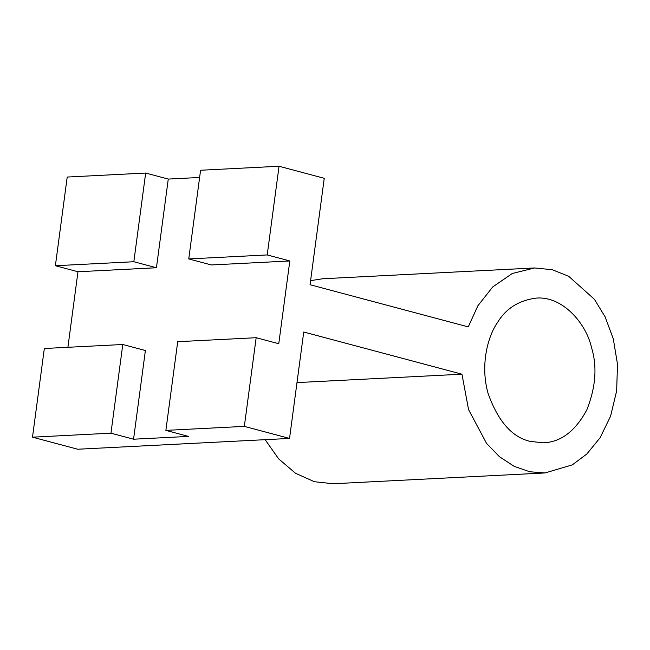 <?xml version="1.0" encoding="UTF-8"?>
<svg xmlns="http://www.w3.org/2000/svg" width="650" height="650" viewBox="0 0 650 650"><rect width="100%" height="100%" fill="white"/><g stroke="black" fill="none" stroke-linecap="round" stroke-linejoin="round"><path stroke-width="0.97" d="M324.244 178.303L279.045 166.254L267.207 254.938L289.811 260.959L278.769 343.728L256.165 337.707L244.335 426.384L289.534 438.433L303.737 332.02L461.955 374.197L468.569 409.63L486.574 443.438L499.541 456.788L514.264 466.391L529.75 471.762L545.017 472.956L572.317 464.872L586.812 454.025L600.121 437.726L610.569 416.219L616.647 390.951L617.5 364.284L613.308 338.877L605.117 316.842L594.409 299.284L568.726 276.315L552.297 269.717L534.576 267.963L512.265 273.504L492.749 286.918L477.904 305.736L468.26 326.901L310.05 284.724L324.244 178.303M289.811 260.959L211.356 264.956L188.752 258.928L200.582 170.251L279.045 166.254M199.623 177.474L168.269 179.075L145.665 173.046L133.835 261.731L55.38 265.728L77.976 271.749L67.901 347.295M55.38 265.728L67.21 177.044L145.665 173.046M256.165 337.707L177.71 341.697L165.872 430.381L188.476 436.41L133.559 439.205L145.389 350.521L122.785 344.5L44.33 348.498L32.5 437.174L77.707 449.231L289.534 438.433M265.135 439.676L278.639 458.851L295.596 473.33L314.389 481.715L333.19 483.746L545.017 472.956M534.576 267.963L322.741 278.752L310.586 280.646M168.269 179.075L156.439 267.751L133.835 261.731M188.752 258.928L267.207 254.938M530.327 441.407L543.481 442.812C560.966 442.081 575.421 431.08 586.844 409.825C595.782 387.229 597.334 366.462 591.508 347.514C586.194 323.416 562.494 295.791 536.112 298.114C518.806 300.406 505.952 308.531 497.551 322.465C487.134 337.366 480.326 366.34 488.085 393.412C498.046 421.354 512.127 437.352 530.327 441.407M77.976 271.749L156.439 267.751M296.985 382.598L461.955 374.197M122.785 344.5L110.955 433.176L32.5 437.174M133.559 439.205L110.955 433.176M165.872 430.381L244.335 426.384"/></g></svg>
